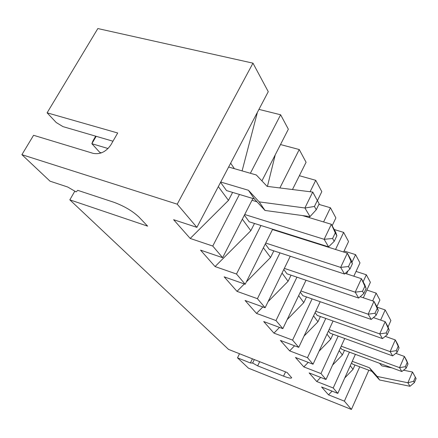 <?xml version="1.0" encoding="UTF-8"?>
<svg xmlns="http://www.w3.org/2000/svg" width="438" height="438" viewBox="0 0 438 438"><rect width="100%" height="100%" fill="white"/><g stroke="black" fill="none" stroke-linecap="round" stroke-linejoin="round"><path stroke-width="0.66" d="M112.977 141.217L62.957 126.615L56.234 122.531L47.101 112.818L97.838 28.552L252.972 63.154L268.259 91.684L196.897 227.36L177.226 204.179L252.972 63.154M377.107 307.197L385.183 309.94L390.882 320.572L388.035 326.972M368.834 370.22L351.418 409.448L248.483 368.188L237.506 357.841L239.515 353.734M366.863 290.044L376.182 293.142L379.877 300.035L376.888 306.666M356.039 271.434L366.343 274.774L370.389 282.324L363.326 297.78M344.093 251.007L355.546 254.62L359.987 262.915L353.827 276.203M334.238 229.523L343.638 232.392L348.544 241.552L343.616 252.02M318.891 204.371L330.444 207.76L335.886 217.927L332.146 225.74M299.368 175.715L315.738 180.308L321.815 191.658L317.473 200.544M280.506 144.551L299.247 149.533L306.074 162.279L292.475 189.534M258.951 109.38L280.627 114.778L288.357 129.205L261.919 180.883M177.226 204.179L21.9 154.674L33.573 135.287L93.179 153.366C100.209 154.652 106.127 151.794 110.929 144.792L117.685 132.993L47.101 112.818M351.418 409.448L344.372 401.142L328.522 394.835L321.58 386.984L337.797 393.39L333.209 387.986L316.74 381.514L309.14 372.919L326.003 379.494L320.966 373.559L303.835 366.918L295.48 357.474L313.044 364.219L307.492 357.682L289.633 350.865L280.413 340.435L298.732 347.356L292.579 340.107L273.936 333.121L263.703 321.547L282.844 328.637L275.989 320.561L256.498 313.4L245.072 300.479L265.11 307.739L257.424 298.683L237.002 291.358L224.163 276.843L245.181 284.257L236.504 274.029L215.069 266.561L200.538 250.136L222.63 257.681L212.758 246.046L190.207 238.453L173.629 219.712L196.897 227.36M385.183 309.94L380.644 320.085M359.74 366.803L344.372 401.142M21.9 154.674L50.031 181.179L67.748 187.031L76.053 191.888L77.772 190.344L113.902 202.274C124.178 206.09 132.522 211.006 138.939 217.034L147.617 226.139L69.834 199.843L228.559 349.415L287.142 372.519L291.681 377.764C291.188 378.585 288.478 378.043 283.545 376.138L257.664 365.85L252.627 363.047L250.41 362.971L237.506 357.841M234.396 168.679L230.651 163.182M242.099 170.891L257.413 112.303M280.627 114.778L250.383 173.273M239.433 194.456L212.758 246.046M190.207 238.453L228.472 200.38L232.616 192.402M252.901 198.518L222.63 257.681M267.421 186.396L275.239 154.844M299.247 149.533L279.882 187.957M260.96 225.504L236.504 274.029M215.069 266.561L250.821 230.706L254.489 223.462M272.666 229.2L245.181 284.257M276.723 230.892L276.373 230.372M281.798 232.49L281.886 232.113M315.738 180.308L310.104 191.74M289.096 234.385L288.921 234.741M279.991 252.868L257.424 298.683M246.348 281.919L270.547 257.484L273.832 250.854M237.002 291.358L244.333 283.955M309.644 216.569L309.151 217.576M299.362 237.626L299.187 237.982M290.268 256.241L265.11 307.739M302.729 239.104L302.817 238.715M330.444 207.76L323.594 221.951M313.822 242.192L313.646 242.553M296.937 277.172L275.989 320.561M268.105 301.601L288.095 281.295L291.056 275.184M256.498 313.4L262.866 306.928M322.888 245.05L322.718 245.417M306.025 280.249L282.844 328.637M343.638 232.392L335.541 249.468M312.113 298.897L292.579 340.107M287.18 319.587L303.797 302.609L306.496 296.942M273.936 333.121L279.526 327.41M320.216 301.716L298.732 347.356M355.546 254.62L351.922 262.384M347.975 270.854L346.584 273.832M325.79 318.437L307.492 357.682M304.049 336.061L317.939 321.799L320.408 316.521M289.633 350.865L294.577 345.79M333.061 321.021L313.044 364.219M366.343 274.774L363.129 281.776M338.174 336.099L320.966 373.559M319.083 351.188L330.739 339.165L333.017 334.227M303.835 366.918L308.237 362.374M344.733 338.486L326.003 379.494M376.182 293.142L372.656 300.922M349.442 352.152L333.209 387.986M332.568 365.117L342.374 354.961L344.487 350.318M316.74 381.514L320.687 377.419M355.393 354.353L337.797 393.39M344.744 377.972L353.006 369.382L354.966 365.013M328.522 394.835L332.086 391.134M353.006 369.382L350.28 365.686M342.374 354.961L339.187 350.63M330.739 339.165L327 334.095M317.939 321.799L313.559 315.853M303.797 302.609L298.656 295.628M288.095 281.295L282.039 273.077M270.547 257.484L263.397 247.777M250.821 230.706L242.329 219.181M228.472 200.38L218.327 186.615M69.834 199.843L74.827 191.171M257.664 365.85L259.674 361.684M252.627 363.047L254.308 359.571M250.41 362.971L252.419 358.826M220.56 182.367L226.512 190.563L254.358 198.956L264.99 210.454L310.033 216.591L304.892 207.979L312.716 192.068L267.103 186.353L256.318 174.981L228.631 167.026M244.382 215.167L249.195 221.792L328.582 246.851L324.147 239.307L331.347 224.294L302.658 215.611M265.297 243.966L269.195 249.331L344.553 274.035L340.655 267.399L347.323 253.186L272.491 229.556M283.813 269.458L286.961 273.799L358.667 298.059L355.213 292.179L361.421 278.688L345.243 273.394M300.315 292.179L302.85 295.677L371.232 319.45L368.15 314.199L373.959 301.366L360.178 296.718M315.114 312.557L317.145 315.36L382.489 338.612L379.719 333.898L385.177 321.656L373.417 317.583M328.462 330.942L330.071 333.159L392.634 355.88L390.132 351.626L395.279 339.921L385.221 336.362M340.567 347.608L341.821 349.332L401.821 371.523L399.555 367.657L404.416 356.455L395.815 353.346M351.588 362.784L352.546 364.098L371.906 371.375L379.582 379.987L409.957 386.283L407.887 382.768L412.503 372.015L403.518 370.209M96.163 136.306L91.871 143.708L108.071 148.526M95.698 136.169L92.9 141.003L91.871 143.708L99.744 152.347L101.43 152.857M220.736 182.038L248.445 190.278L259.203 201.891L304.892 207.979M254.358 198.956L248.445 190.278M244.722 214.505L324.147 239.307L332.595 238.496L335.278 232.874L331.347 224.294L335.634 232.052L336.877 235.754L335.278 232.874M256.98 201.792L251.998 200.281M265.746 243.068L340.655 267.399L348.506 266.528L350.991 261.201L347.323 253.186L351.095 260.013L352.398 263.742L350.991 261.201M284.339 268.379L355.213 292.179L362.549 291.265L364.865 286.211L361.421 278.688L364.772 284.744L366.113 288.461L364.865 286.211M376.948 306.77L373.959 301.366L377.2 308.451L378.312 310.454L376.948 306.77M300.89 290.969L368.15 314.199L375.032 313.258L377.2 308.451M315.727 311.254L379.719 333.898L386.207 332.94L388.238 328.352L385.177 321.656L387.865 326.513L389.24 330.153L388.238 328.352M397.704 344.312L395.279 339.921L398.18 346.272L399.084 347.898L397.704 344.312M329.102 329.568L390.132 351.626L396.259 350.657L398.18 346.272M406.617 360.436L404.416 356.455L407.992 363.967L406.617 360.436M341.218 346.184L399.555 367.657L405.358 366.688L407.176 362.489M352.251 361.328L369.442 367.761L377.189 376.45L407.887 382.768M371.906 371.375L369.442 367.761M392.07 367.915L381.848 365.867L379.5 363.266M310.033 216.591L316.274 209.736L319.16 203.818L312.716 192.068M264.99 210.454L259.203 201.891M316.274 209.736L314.418 206.468L304.979 208.017M314.418 206.468L317.326 200.511L312.803 192.112M336.877 235.754L334.216 241.349L328.582 246.851M334.216 241.349L332.595 238.496M352.398 263.742L349.929 269.036L344.553 274.035M349.929 269.036L348.506 266.528M366.113 288.461L363.814 293.487L358.667 298.059M363.814 293.487L362.549 291.265M378.312 310.454L376.16 315.24L371.232 319.45M376.16 315.24L375.032 313.258M389.24 330.153L387.214 334.72L382.489 338.612M387.214 334.72L386.207 332.94M399.084 347.898L397.173 352.267L392.634 355.88M397.173 352.267L396.259 350.657M407.992 363.967L406.185 368.144L401.821 371.523M406.185 368.144L405.358 366.688M409.995 386.278L414.386 382.593L416.1 378.58L412.503 372.015M379.582 379.987L377.189 376.45M414.386 382.593L413.631 381.263L407.937 382.79M413.631 381.263L415.355 377.238L412.552 372.037M319.16 203.818L317.326 200.511M416.1 378.58L415.355 377.238M283.545 376.138L285.543 371.895"/></g></svg>
